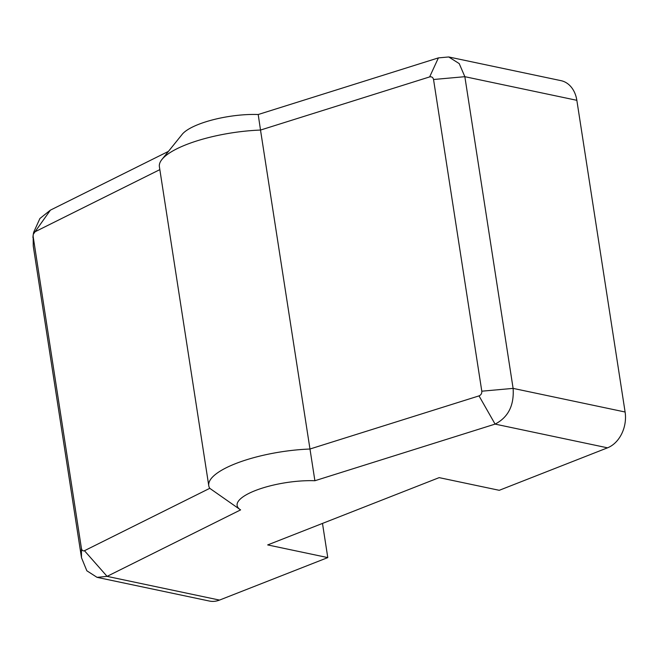 <?xml version="1.0" encoding="UTF-8"?>
<svg xmlns="http://www.w3.org/2000/svg" width="658" height="658" viewBox="0 0 658 658"><rect width="100%" height="100%" fill="white"/><g stroke="black" fill="none" stroke-linecap="round" stroke-linejoin="round"><path stroke-width="0.99" d="M240.252 509.67L209.762 488.326A76.896 22.38 -8.8 0 1 208.767 485.703A76.896 22.38 -8.8 0 1 309.885 449.036L479.016 395.886L495.096 424.106L314.894 480.735A51.9 15.101 171.2 0 0 255.674 490.432A51.9 15.101 171.2 0 0 240.252 509.67A51.9 15.101 171.2 0 0 240.606 509.892L107.089 576.367L97.047 577.346L209.343 601.034A28.837 21.862 -78.1 0 0 219.517 600.088L327.783 557.597L322.486 523.414M97.047 577.346L86.84 570.782L81.502 557.754L33.254 246.059L33.163 236.617L81.411 548.311C81.905 550.45 82.916 551.248 84.454 550.713L209.762 488.326M33.295 234.281L33.673 232.282L39.908 218.497L50.395 210.149L168.464 151.365M258.207 114.517L260.51 130.062A76.896 22.38 171.2 0 0 161.95 159.45L182.159 134.364A51.9 15.101 -8.8 0 1 258.207 114.517L438.401 57.888L448.707 56.966L459.218 63.596L464.852 76.69L513.108 388.385C514.235 405.418 508.231 417.328 495.096 424.106L607.523 447.827A28.837 21.862 -78.1 0 0 625.1 412.007L576.844 100.312A28.837 21.862 -78.1 0 0 561.003 80.654L448.707 56.966M607.523 447.827L499.257 490.309L439.157 477.634L267.683 544.923L327.783 557.597M159.836 169.632L35.071 231.748L33.278 234.338L32.916 237.554L33.065 235.86M81.502 557.754L81.411 548.311M50.395 210.149L35.071 231.748M161.95 159.45A76.896 22.38 171.2 0 0 159.392 166.737L208.767 485.703M479.016 395.886C481.014 395.03 481.936 393.468 481.796 391.197L433.54 79.503C433.005 77.356 431.706 76.493 429.641 76.912L438.401 57.888M429.641 76.912L260.51 130.062L314.894 480.735M219.517 600.088L107.089 576.367L84.454 550.713M33.097 235.367L33.163 236.617M433.54 79.503L464.852 76.69L576.844 100.312M481.796 391.197L513.108 388.385L625.1 412.007M33.278 234.338L33.755 232.299"/></g></svg>
